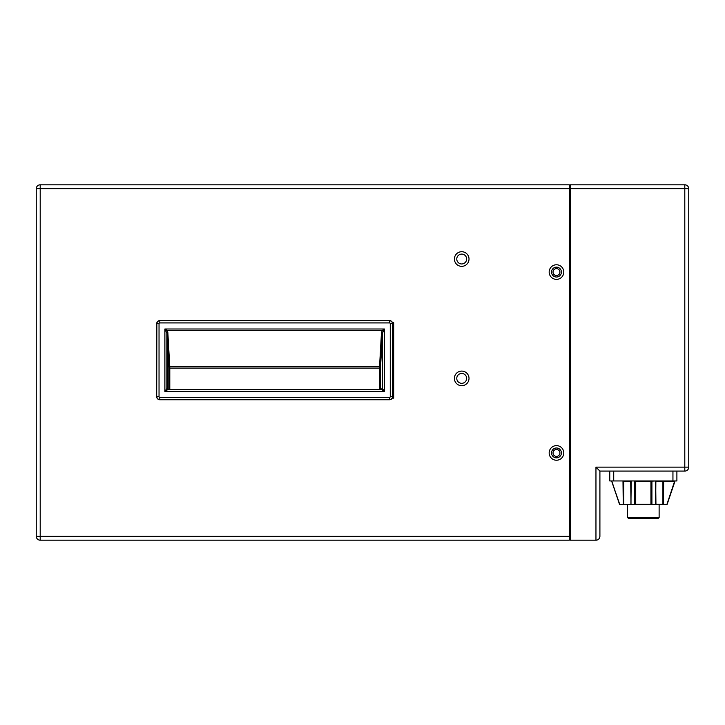 <?xml version="1.0" encoding="UTF-8"?>
<svg xmlns="http://www.w3.org/2000/svg" width="725" height="725" viewBox="0 0 725 725"><rect width="100%" height="100%" fill="white"/><g stroke="black" fill="none" stroke-linecap="round" stroke-linejoin="round"><path stroke-width="1.09" d="M393.122 398.152L393.122 370.131L392.624 369.306M392.624 330.038L393.693 331.624M167.285 388.555L166.868 388.555A0.988 0.988 -90 0 0 167.847 389.542L381.468 389.542L384.431 391.518L382.465 388.564L381.468 389.542A0.988 0.988 90 0 0 382.456 388.555L381.821 389.135M383.099 330.99L382.438 330.328L166.877 330.328L164.883 328.996L164.883 391.518L167.847 389.542L166.85 388.564L164.883 391.518L384.431 391.518L384.431 328.996L382.438 330.328L381.477 332.521L379.538 366.814L380.525 367.484L382.465 333.192L384.431 328.996L164.883 328.996L166.85 333.192L167.837 332.521L166.877 330.328L166.215 330.99M167.638 347.085L168.789 367.484L169.777 366.814L169.795 368.146L168.807 368.146L168.807 389.542M380.507 389.542L380.507 368.146L379.519 368.146L379.538 366.814L169.777 366.814L167.837 332.521M382.456 388.555L382.465 333.192L381.477 332.521M381.468 389.542L167.847 389.542M159.038 396.629L159.038 323.685A0.77 0.77 0 0 1 159.808 322.915L389.515 322.915A0.77 0.77 0 0 1 390.277 323.685L390.277 396.629A0.77 0.77 0 0 1 389.515 397.4L159.808 397.4A0.77 0.77 0 0 1 159.038 396.629L156.845 396.629A2.963 2.963 0 0 0 159.808 399.593L159.808 399.747A3.108 3.108 0 0 1 156.691 396.629L156.845 323.685L156.691 396.629M390.277 323.685L392.624 323.685L392.624 396.629A3.108 3.108 0 0 1 389.515 399.747L389.515 399.593A2.963 2.963 0 0 0 392.47 396.629L392.47 323.685A2.963 2.963 0 0 0 389.515 320.722L159.808 320.722A2.963 2.963 0 0 0 156.845 323.685L159.038 323.685M392.624 323.685A3.108 3.108 0 0 0 389.515 320.577L159.808 320.577A3.108 3.108 0 0 0 156.691 323.685M389.515 397.4L389.515 399.593L159.808 399.593L159.808 397.4M389.515 399.747L159.808 399.747M461.707 251.72A7.304 7.304 0 0 0 454.403 259.033A7.304 7.304 0 0 0 461.707 266.338A7.304 7.304 0 0 0 469.012 259.033A7.304 7.304 0 0 0 461.707 251.72M456.768 259.033A4.939 4.939 0 0 1 461.707 254.094A4.939 4.939 0 0 1 466.646 259.033A4.939 4.939 0 0 1 461.707 263.963A4.939 4.939 0 0 1 456.768 259.033M461.707 371.091A7.304 7.304 0 0 0 454.403 378.396A7.304 7.304 0 0 0 461.707 385.7A7.304 7.304 0 0 0 469.012 378.396A7.304 7.304 0 0 0 461.707 371.091M456.768 378.396A4.939 4.939 0 0 1 461.707 373.457A4.939 4.939 0 0 1 466.646 378.396A4.939 4.939 0 0 1 461.707 383.326A4.939 4.939 0 0 1 456.768 378.396M393.693 322.734L392.479 322.734L393.693 322.734L393.693 398.152L392.225 398.152M556.474 445.621A7.304 7.304 0 0 0 549.169 452.926A7.304 7.304 0 0 0 556.474 460.23A7.304 7.304 0 0 0 563.778 452.926A7.304 7.304 0 0 0 556.474 445.621M556.474 457.856A4.939 4.939 0 0 1 551.535 452.926A4.939 4.939 0 0 1 556.474 447.987A4.939 4.939 0 0 1 561.413 452.926A4.939 4.939 0 0 1 556.474 457.856M167.638 332.539L167.638 389.515M556.474 264.77A7.304 7.304 0 0 0 549.169 272.074A7.304 7.304 0 0 0 556.474 279.379A7.304 7.304 0 0 0 563.778 272.074A7.304 7.304 0 0 0 556.474 264.77M556.474 277.013A4.939 4.939 0 0 1 551.535 272.074A4.939 4.939 0 0 1 556.474 267.144A4.939 4.939 0 0 1 561.413 272.074A4.939 4.939 0 0 1 556.474 277.013M36.25 536.237L569.306 536.237L569.306 540.188L40.201 540.188A3.951 3.951 0 0 1 36.25 536.237L36.25 188.763A3.951 3.951 0 0 1 40.201 184.812L569.306 184.812L569.306 188.763L36.25 188.763M569.306 536.237L569.306 188.763M556.474 456.378A3.453 3.453 0 0 0 559.927 452.926A3.453 3.453 0 0 0 556.474 449.464A3.453 3.453 0 0 0 553.021 452.926A3.453 3.453 0 0 0 556.474 456.378M556.474 275.536A3.453 3.453 0 0 0 559.927 272.074A3.453 3.453 0 0 0 556.474 268.622A3.453 3.453 0 0 0 553.021 272.074A3.453 3.453 0 0 0 556.474 275.536M570.294 188.174L569.306 188.174M570.294 536.826L569.306 536.826M688.75 467.136A3.951 3.951 0 0 1 684.799 471.087L599.91 471.087L595.959 467.136L688.75 467.136L688.75 188.763L684.799 188.763L684.799 184.812A3.951 3.951 0 0 1 688.75 188.763M596.757 540.107A3.951 3.951 0 0 1 595.959 540.188C598.297 540.062 599.611 538.738 599.91 536.237L599.91 471.087M598.823 538.956A3.951 3.951 0 0 0 599.91 536.237M595.959 467.136L595.959 540.188L570.294 540.188L570.294 184.812L684.799 184.812M611.737 481.019L619.576 504.509L611.601 480.956L612.426 480.956L611.601 480.956L619.766 504.645L623.246 504.455L619.766 504.455L611.601 480.956L622.993 480.956L623.745 481.545L623.745 504.256L623.246 504.455L622.993 481.155M620.754 504.645L621.724 504.645L620.754 504.645M623.246 504.645L630.931 504.645L619.576 504.509L611.791 481.092M630.995 495.692L630.995 481.944M667.082 504.509L674.921 481.019L674.241 480.956L675.066 480.956L667.082 504.509L674.93 480.956M666.9 504.645L662.587 504.645L666.9 504.645L662.587 504.645L663.42 504.645L662.922 504.256L662.922 481.545L663.665 480.956L663.42 504.455L666.9 504.455L674.649 481.155L663.665 481.155M609.77 471.087L609.77 480.956L609.77 471.087L609.77 480.956L676.896 480.956L676.896 471.087M627.542 504.645L627.542 517.478L659.125 517.478L659.125 504.645M627.542 517.478L628.521 518.466L658.137 518.466L659.125 517.478M623.337 481.047L623.745 481.545L630.723 481.545L630.795 480.956L635.136 480.956L635.725 481.545L635.163 480.956L631.194 480.956L630.931 504.645L630.995 481.219M631.031 480.956L630.995 504.455L630.723 481.545M634.747 480.956L634.747 504.509L631.194 504.645L634.937 504.455L634.973 481.155M634.937 481.155L634.747 504.645L635.861 504.645L634.792 504.645M635.861 504.645L655.672 504.455L655.862 480.956L655.472 504.645L630.922 504.645M651.684 481.155L655.871 480.956L651.92 480.956L651.92 504.645L651.721 481.155L651.92 504.645L650.805 504.645M663.665 504.645L655.472 504.645L655.944 504.256L655.472 504.645L655.472 480.956M655.672 481.219L655.944 504.256L662.922 504.256M655.735 504.645L662.587 504.645M655.944 481.545L662.922 481.545L663.33 481.047M624.071 504.645L622.993 504.645M393.122 370.131L393.693 359.074M169.795 389.542L169.795 368.146L379.519 368.146L379.519 389.542M167.448 389.044L168.263 389.542A0.988 0.988 90 0 1 167.638 389.316M166.868 388.555L166.85 333.192M168.789 367.484L168.807 368.146M382.039 388.555L381.051 389.542L381.839 389.144M380.507 368.146L380.525 367.484M159.808 320.577L159.808 322.915M392.624 396.629L390.277 396.629M389.515 322.915L389.515 320.577M40.201 184.812L40.201 540.188M684.799 471.087L684.799 188.763L570.294 188.763M635.725 504.256L650.941 504.256L650.941 481.545L635.725 481.545L635.725 504.256M613.722 471.087L613.722 480.956M672.945 480.956L672.945 471.087"/></g></svg>
